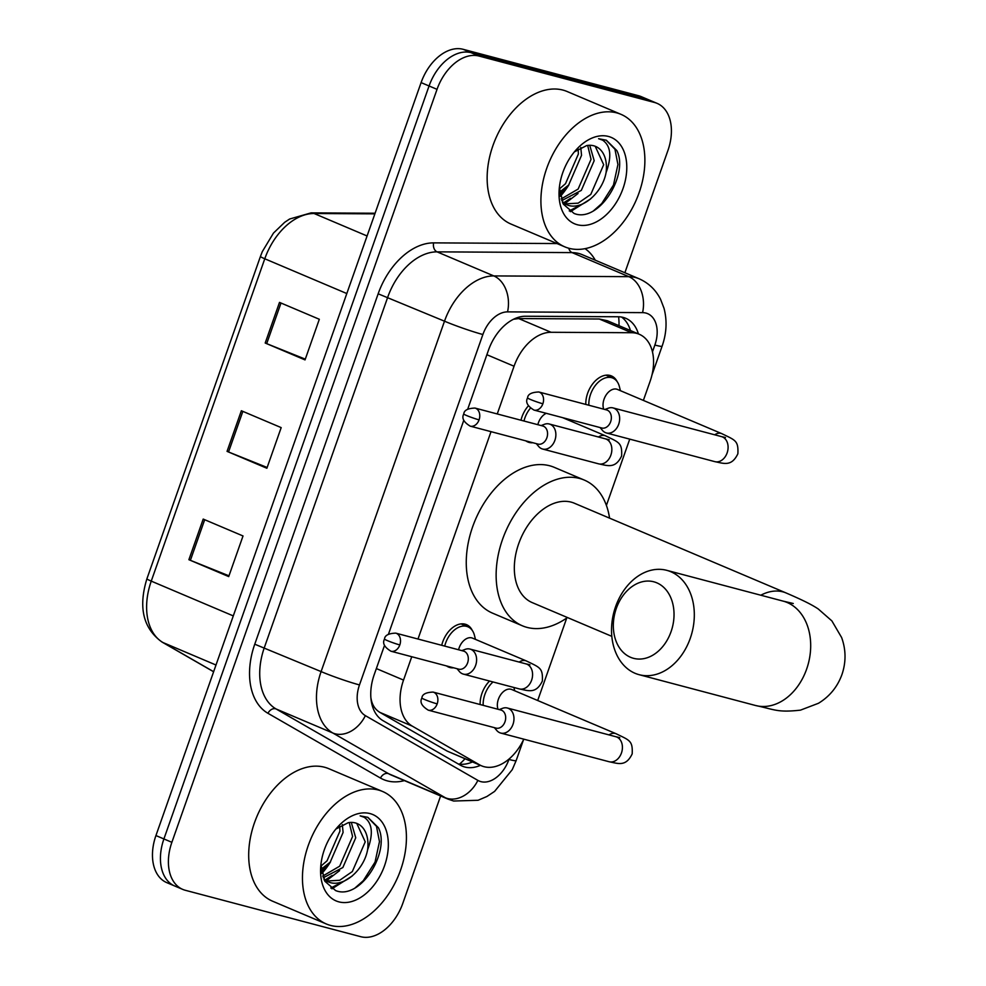 <?xml version="1.0" encoding="UTF-8"?>
<svg xmlns="http://www.w3.org/2000/svg" width="986" height="986" viewBox="0 0 986 986"><rect width="100%" height="100%" fill="white"/><g stroke="black" fill="none" stroke-linecap="round" stroke-linejoin="round"><path stroke-width="1.48" d="M532.884 442.739A23.035 15.197 -67 0 1 529.125 442.431A23.035 15.197 -67 0 1 527.769 441.962A23.035 15.197 -67 0 1 525.809 440.865M520.978 420.233A23.035 15.197 -67 0 1 528.373 405.85M453.622 667.805A23.035 15.197 -67 0 1 449.862 667.51A23.035 15.197 -67 0 1 448.507 667.041A23.035 15.197 -67 0 1 446.547 665.944M441.716 645.312A23.035 15.197 -67 0 1 465.121 624.175A23.035 15.197 -67 0 1 466.477 624.631A23.035 15.197 -67 0 1 472.245 630.374M585.807 404.433A23.035 15.197 -67 0 1 610.063 375.456A23.035 15.197 -67 0 1 611.419 375.925A23.035 15.197 -67 0 1 617.174 381.668M480.133 704.534A23.035 15.197 -67 0 1 489.561 681.043M370.958 698.519A43.187 32.341 119.9 0 0 371.019 698.433C372.079 704.842 375.062 709.501 379.98 712.434L447.139 751.085L481.55 765.826A43.187 28.495 113 0 0 484.101 766.701A43.187 28.495 113 0 0 523.776 739.155M411.754 656.738L403.533 680.081A43.187 28.495 113 0 0 412.333 726.152L479.504 764.803A43.187 28.495 113 0 0 481.55 765.826M643.377 400.415L650.094 381.335A43.187 28.495 113 0 0 639.236 334.254L607.314 320.721L599.303 319.008L518.685 318.564L513.472 319.267M639.236 334.254A43.187 28.495 113 0 0 631.656 332.726L551.038 332.282A43.187 28.495 113 0 0 514.051 366.225L497.252 413.947M491.016 431.658L417.99 639.027M537.69 700.516L566.74 618.025M606.402 505.411L629.746 439.127M384.54 645.337L374.224 674.609A43.187 28.495 113 0 0 383.036 720.68L460.277 765.124A43.187 28.495 113 0 0 462.323 766.147A43.187 28.495 113 0 0 464.862 767.022A43.187 28.495 113 0 0 480.416 765.346M472.442 761.968A43.187 28.495 -67 0 1 458.207 763.94M565.828 187.771A57.57 37.998 -67 0 1 560.073 195.117M327.377 864.895A57.57 37.998 -67 0 1 321.621 872.253M440.619 795.961L402.781 903.398A43.187 28.495 -67 0 1 360.765 936.7L185.269 890.272A43.187 28.495 -67 0 1 182.73 889.397A43.187 28.495 -67 0 1 171.872 842.315L437.032 89.344A43.187 28.495 -67 0 1 479.048 56.054L654.544 102.482A43.187 28.495 -67 0 1 657.083 103.357A43.187 28.495 -67 0 1 667.941 150.439L624.877 272.74M182.73 889.397L174.756 886.02A43.187 28.495 -67 0 1 163.91 838.938L429.07 85.967A43.187 28.495 -67 0 1 471.086 52.677L646.569 99.105A43.187 28.495 -67 0 1 649.121 99.98A43.187 28.495 -67 0 0 646.569 99.105L471.086 52.677A43.187 28.495 -67 0 0 429.07 85.967L163.91 838.938A43.187 28.495 -67 0 0 174.756 886.02A43.187 28.495 -67 0 0 177.307 886.895M638.423 333.909A43.187 28.495 113 0 0 625.74 318.293A43.187 28.495 113 0 0 618.173 316.765L525.452 316.247A43.187 28.495 113 0 0 488.464 350.203L467.721 409.128M463.79 420.27L388.459 634.208M621.562 317.061A43.187 28.495 -67 0 1 630.461 330.532M174.756 886.02L166.794 882.643A43.187 28.495 -67 0 1 155.936 835.561L421.096 82.602A43.187 28.495 -67 0 1 463.112 49.3L638.608 95.728A43.187 28.495 -67 0 1 641.147 96.603L657.083 103.357M203.202 519.08L243.024 535.965L228.715 576.588L188.893 559.703L203.202 519.08M279.506 302.394L319.328 319.279L305.031 359.902L265.197 343.029L279.506 302.394M241.36 410.743L281.183 427.616L266.873 468.251L227.051 451.366L241.36 410.743M267.144 467.475L228.542 451.982A11.512 0.813 -160.6 0 1 227.051 451.366M305.29 359.138L266.701 343.646A11.512 0.813 -160.6 0 1 265.197 343.029M228.986 575.824L190.397 560.319A11.512 0.813 -160.6 0 1 188.893 559.703M378.291 790.008A71.966 47.501 -67 0 1 382.531 791.462A71.966 47.501 -67 0 1 399.453 873.115A71.966 47.501 -67 0 1 330.593 925.435A71.966 47.501 -67 0 1 326.354 923.993A71.966 47.501 -67 0 1 309.431 842.327A71.966 47.501 -67 0 1 378.291 790.008M326.354 923.993L272.592 901.204A71.966 47.501 -67 0 1 255.67 819.539A71.966 47.501 -67 0 1 324.517 767.231A71.966 47.501 -67 0 1 328.769 768.673L382.531 791.462M324.357 880.301L329.928 882.507C344.434 887.166 364.056 869.504 367.605 849.747A32.526 21.47 -67 0 0 357.178 823.557A32.526 21.47 -67 0 0 355.268 822.903A32.526 21.47 -67 0 0 348.206 822.706L336.103 828.918M326.28 881.028L339.702 880.276L352.335 871.538L365.227 841.834L356.759 823.384M323.963 879.512L327.833 881.78M322.632 876.135L339.689 866.176L352.581 836.473L349.241 822.546M323.223 877.774L342.857 867.52L355.736 837.804L351.275 822.41M320.918 866.115L327.044 860.827L339.936 831.112L339.689 826.132M321.153 869.258L330.211 862.158L343.091 832.455L342.327 824.604M320.894 864.685L324.887 881.287L335.585 890.555C360.075 900.785 390.752 851.941 378.39 827.698L367.889 817.345L360.136 815.853L364.142 817.271C372.363 822.879 373.509 833.712 367.605 849.747M338.888 901.87A46.921 30.973 -67 0 1 320.647 867.742A46.921 30.973 -67 0 1 338.136 826.465A46.921 30.973 -67 0 1 369.984 813.573A46.921 30.973 -67 0 1 384.552 865.696A46.921 30.973 -67 0 1 338.888 901.87M321.325 870.552L326.958 865.252M324.998 881.484L326.021 881.016M326.144 880.954L339.603 870.613M331.937 888.817L352.248 875.975M324.838 880.141L332.146 875.445M330.778 888.041L344.792 880.806M355.206 887.819L363.304 880.671L375.037 862.121L379.474 841.65L376.479 826.33L367.667 817.258M671.059 631.669A39.588 29.605 -75.2 0 0 656.799 582.825A39.588 29.605 -75.2 0 0 616.299 608.461A39.588 29.605 -75.2 0 0 630.572 657.305A39.588 29.605 -75.2 0 0 671.059 631.669M615.584 606.686A53.971 40.377 104.8 0 1 666.721 570.327A53.971 40.377 104.8 0 1 690.262 638.336A53.971 40.377 104.8 0 1 639.113 674.683A53.971 40.377 104.8 0 1 615.584 606.686M793.274 603.506L783.106 601.115A53.971 40.377 -75.2 0 1 806.634 669.124A53.971 40.377 -75.2 0 1 755.498 705.483C775.058 709.637 777.35 712.693 800.472 710.142L818.466 703.277C829.608 696.473 837.434 686.922 841.933 674.597C846.148 662.161 846.037 649.811 841.625 637.535L831.888 620.909L818.244 608.966C813.031 605.49 805.574 601.337 786.052 592.943L574.382 503.23A53.971 35.619 113 0 0 571.202 502.133A53.971 35.619 113 0 0 519.56 541.376A53.971 35.619 113 0 0 532.255 602.619L611.813 636.34M567.443 617.532A79.163 52.246 -67 0 1 527.091 627.404A79.163 52.246 -67 0 1 522.42 625.814A79.163 52.246 -67 0 1 503.809 535.99A79.163 52.246 -67 0 1 579.546 478.444A79.163 52.246 -67 0 1 584.205 480.034A79.163 52.246 -67 0 1 609.57 518.143M522.42 625.814L492.556 613.156A79.163 52.246 -67 0 1 473.933 523.332A79.163 52.246 -67 0 1 549.683 465.774A79.163 52.246 -67 0 1 554.342 467.376L584.205 480.034M498.029 709.267A12.954 8.554 -67 0 1 500.395 695.155A12.954 8.554 -67 0 1 510.995 689.263A12.954 8.554 -67 0 1 511.759 689.522L616.102 733.744C629.771 740.424 632.815 740.646 632.186 753.871C625.913 767.022 618.16 763.521 609.163 761.747A12.954 9.687 -75.2 0 0 621.439 753.021A12.954 9.687 -75.2 0 0 621.698 752.256A12.954 9.687 -75.2 0 0 615.794 736.702L507.359 708.01A12.954 9.687 -75.2 0 0 502.577 708.318L499.212 709.587M494.417 727.668L496.722 730.429A12.954 9.687 -75.2 0 0 499.754 732.721A12.954 9.687 -75.2 0 0 500.728 733.066A12.954 9.687 -75.2 0 0 513.003 724.34A12.954 9.687 -75.2 0 0 508.332 708.355A12.954 9.687 -75.2 0 0 507.359 708.01M437.18 703.881A9.355 7.001 -75.2 0 1 428.318 710.179L496.106 728.112A9.355 7.001 -75.2 0 0 504.98 721.814A9.355 7.001 -75.2 0 0 501.603 710.265A9.355 7.001 -75.2 0 0 500.9 710.031L433.1 692.086C425.878 692.357 422.144 694.341 421.885 698.026A9.355 0.666 -160.6 0 0 424.707 699.542A9.355 0.666 19.4 0 0 437.18 703.881A9.355 7.001 -75.2 0 0 433.1 692.086M483.177 705.335A21.593 14.248 -67 0 1 493 681.955M603.715 409.165A12.954 8.554 -67 0 1 606.082 395.053A12.954 8.554 -67 0 1 616.681 389.162A12.954 8.554 -67 0 1 617.446 389.421L721.777 433.643C735.457 440.323 738.502 440.545 737.873 453.77C731.6 466.92 723.835 463.42 714.85 461.645A12.954 9.687 -75.2 0 0 727.126 452.919A12.954 9.687 -75.2 0 0 727.372 452.155A12.954 9.687 -75.2 0 0 721.481 436.601L613.045 407.908A12.954 9.687 -75.2 0 0 608.251 408.216L604.886 409.473M588.852 405.234A21.593 14.248 -67 0 1 595.901 384.762A21.593 14.248 -67 0 1 611.579 377.663A21.593 14.248 -67 0 1 612.848 378.094A21.593 14.248 -67 0 1 619.405 386.685L620.404 390.678M600.104 427.567L602.409 430.327A12.954 9.687 -75.2 0 0 605.441 432.62A12.954 9.687 -75.2 0 0 606.415 432.965A12.954 9.687 -75.2 0 0 618.69 424.239A12.954 9.687 -75.2 0 0 614.019 408.253A12.954 9.687 -75.2 0 0 613.045 407.908M542.867 403.779A9.355 7.001 -75.2 0 1 533.993 410.077L601.793 428.01A9.355 7.001 -75.2 0 0 610.654 421.712A9.355 7.001 -75.2 0 0 607.29 410.164A9.355 7.001 -75.2 0 0 606.575 409.93L538.787 391.984C531.565 392.255 527.818 394.24 527.572 397.925A9.355 0.666 -160.6 0 0 530.382 399.441A9.355 0.666 19.4 0 0 542.867 403.779A9.355 7.001 -75.2 0 0 538.787 391.984M458.576 649.762A12.954 8.554 -67 0 1 471.739 637.868A12.954 8.554 -67 0 1 472.504 638.127L526.265 660.916C539.946 667.596 542.99 667.805 542.362 681.03C536.088 694.193 528.323 690.693 519.339 688.918A12.954 9.687 -75.2 0 0 531.861 679.428A12.954 9.687 -75.2 0 0 526.943 664.207A12.954 9.687 -75.2 0 0 525.969 663.874L469.989 649.059A12.954 9.687 -75.2 0 0 465.207 649.367L461.842 650.637M457.06 668.718L459.353 671.478A12.954 9.687 -75.2 0 0 462.385 673.771A12.954 9.687 -75.2 0 0 463.371 674.116A12.954 9.687 -75.2 0 0 475.856 664.737A12.954 9.687 -75.2 0 0 470.975 649.404A12.954 9.687 -75.2 0 0 469.989 649.059M444.711 646.101A21.593 14.248 -67 0 1 466.637 626.369A21.593 14.248 -67 0 1 467.906 626.8A21.593 14.248 -67 0 1 474.463 635.391L475.462 639.384M399.811 644.93A9.355 7.001 -75.2 0 1 390.949 651.228L458.749 669.161A9.355 7.001 -75.2 0 0 467.61 662.863A9.355 7.001 -75.2 0 0 464.233 651.315A9.355 7.001 -75.2 0 0 463.531 651.08L395.731 633.135C388.509 633.406 384.774 635.391 384.515 639.076A9.355 0.666 -160.6 0 0 387.338 640.592A9.355 0.666 19.4 0 0 399.811 644.93A9.355 7.001 -75.2 0 0 395.731 633.135M536.322 443.638L538.615 446.411A12.954 9.687 -75.2 0 0 541.647 448.704A12.954 9.687 -75.2 0 0 542.633 449.037A12.954 9.687 -75.2 0 0 555.118 439.657A12.954 9.687 -75.2 0 0 550.237 424.325A12.954 9.687 -75.2 0 0 549.251 423.992A12.954 9.687 -75.2 0 0 544.469 424.288L541.104 425.558M479.073 419.851A9.355 7.001 -75.2 0 1 470.211 426.149L538.011 444.094A9.355 7.001 -75.2 0 0 546.873 437.784A9.355 7.001 -75.2 0 0 543.496 426.248A9.355 7.001 -75.2 0 0 542.793 426.001L474.993 408.068C467.771 408.327 464.036 410.312 463.777 413.997A9.355 0.666 -160.6 0 0 466.6 415.525A9.355 0.666 19.4 0 0 479.073 419.851A9.355 7.001 -75.2 0 0 474.993 408.068M537.838 424.695A12.954 8.554 -67 0 1 546.269 413.331M523.973 421.022A21.593 14.248 -67 0 1 530.382 408.204M616.743 112.885A71.966 47.501 -67 0 1 620.983 114.339A71.966 47.501 -67 0 1 637.905 195.992A71.966 47.501 -67 0 1 569.045 248.312A71.966 47.501 -67 0 1 564.805 246.857A71.966 47.501 -67 0 1 547.883 165.204A71.966 47.501 -67 0 1 616.743 112.885M564.805 246.857L511.044 224.081A71.966 47.501 -67 0 1 494.122 142.415A71.966 47.501 -67 0 1 562.981 90.096A71.966 47.501 -67 0 1 567.221 91.55L620.983 114.339M562.809 203.178L568.38 205.384C582.886 210.043 602.508 192.381 606.07 172.624A32.526 21.47 -67 0 0 595.63 146.433A32.526 21.47 -67 0 0 593.72 145.78A32.526 21.47 -67 0 0 586.658 145.583L574.555 151.795M564.731 203.905L578.153 203.153L590.787 194.415L603.678 164.699L595.211 146.261M562.427 202.389L566.284 204.657M561.083 199.012L578.141 189.053L591.033 159.35L587.693 145.423M561.675 200.651L581.309 190.397L594.188 160.681L589.727 145.287M559.37 188.992L565.496 183.704L578.388 153.989L578.141 149.009M559.617 192.122L568.663 185.035L581.543 155.32L580.779 147.481M559.345 187.562L563.339 204.164L574.037 213.432C598.527 223.662 629.204 174.805 616.842 150.575L606.341 140.222L598.588 138.718L602.606 140.148C610.815 145.755 611.961 156.577 606.07 172.624M577.352 224.746A46.921 30.973 -67 0 1 559.099 190.618A46.921 30.973 -67 0 1 576.588 149.342A46.921 30.973 -67 0 1 608.436 136.45A46.921 30.973 -67 0 1 623.004 188.572A46.921 30.973 -67 0 1 577.352 224.746M559.789 193.429L565.409 188.129M563.462 204.361L564.473 203.88M564.596 203.831L578.055 193.49M570.389 211.694L590.7 198.852M563.289 203.017L570.598 198.322M569.23 210.918L583.244 203.683M593.671 210.696L601.756 203.535L613.489 184.998L617.926 164.514L614.944 149.206L606.119 140.135M447.139 751.085L479.504 764.803M618.604 316.777A43.187 31.281 90.3 0 1 618.998 325.676M464.961 758.789A43.187 32.341 119.9 0 1 459.488 764.138M379.98 712.434L412.333 726.152M376.356 668.57L403.533 680.081M486.874 354.714L514.051 366.225M518.685 318.564L551.038 332.282M599.303 319.008L631.656 332.726M652.461 351.879L654.864 345.038A28.791 19.005 113 0 0 645.929 313.067A28.791 19.005 113 0 0 642.576 312.636L507.543 311.884A28.791 19.005 113 0 0 482.881 334.513L359.483 684.925A28.791 19.005 113 0 0 365.362 715.639L477.865 780.382A28.791 19.005 113 0 0 480.921 781.639A28.791 19.005 113 0 0 508.936 759.442L509.096 758.986M477.865 780.382A28.791 21.556 119.9 0 1 445.352 797.76A57.57 37.998 -67 0 0 448.075 799.128L453.646 801.026L478.074 800.275L486.936 796.478L494.602 791.401L512.252 769.659L516.171 760.563A28.791 2.034 -160.6 0 1 508.936 759.442M404.383 780.604A64.768 42.755 -67 0 1 387.362 780.887A64.768 42.755 -67 0 1 380.473 778.053A7.198 5.386 -60.1 0 1 388.595 773.714L445.352 797.76L332.849 733.017A57.57 37.998 -67 0 1 321.103 671.589L444.501 321.19A57.57 37.998 -67 0 1 493.813 275.92L628.858 276.672A57.57 37.998 -67 0 1 635.563 277.547A57.57 37.998 -67 0 1 638.953 278.705L582.196 254.647A57.57 37.998 113 0 0 578.807 253.488A57.57 37.998 113 0 0 572.102 252.613L437.069 251.861A57.57 37.998 113 0 0 387.757 297.131L264.359 647.543A57.57 37.998 113 0 0 276.092 708.971L388.595 773.714A57.57 37.998 113 0 0 391.331 775.07L448.075 799.128M568.762 248.238A7.198 5.213 -89.7 0 0 572.102 252.613L628.858 276.672A28.791 20.854 90.3 0 1 642.576 312.636M380.473 778.053L267.97 713.309A64.768 42.755 -67 0 1 254.758 644.203L378.156 293.803A64.768 42.755 -67 0 1 433.63 242.876L557.016 243.554M585.055 248.669A64.768 42.755 -67 0 1 595.261 260.181M171.872 842.315L155.936 835.561M654.544 102.482L638.608 95.728M479.048 56.054L463.112 49.3M437.032 89.344L421.096 82.602M365.362 715.639A28.791 21.556 119.9 0 1 332.849 733.017L276.092 708.971A7.198 5.386 -60.1 0 0 267.97 713.309M359.483 684.925A28.791 2.034 -160.6 0 1 321.103 671.589L254.758 644.203M507.543 311.884A28.791 20.854 90.3 0 0 493.813 275.92L437.069 251.861A7.198 5.213 -89.7 0 1 433.63 242.876M482.881 334.513A28.791 2.034 -160.6 0 1 444.501 321.19L378.156 293.803M651.992 374.902L662.111 346.16A28.791 2.034 -160.6 0 1 654.864 345.038M233.288 615.905L151.252 581.124A14.396 1.023 -160.6 0 1 146.914 578.794L260.44 256.446A14.396 1.023 19.4 0 0 264.778 258.776L151.252 581.124A57.57 37.998 113 0 0 162.998 642.552A14.396 10.784 119.9 0 1 162.123 642.12C143.204 628.526 138.126 607.413 146.914 578.794M260.44 256.446L262.301 251.64L273.479 233.078L284.695 222.294L289.613 219.028L311.083 212.877A14.396 10.427 90.3 0 1 314.09 213.506A57.57 37.998 113 0 0 264.778 258.776L346.813 293.545M374.877 213.851L314.09 213.506L367.088 235.974M215.996 665.02L162.998 642.552L213.642 671.7M242.852 411.372L228.542 451.982M204.694 519.708L190.397 560.319M280.998 303.035L266.701 343.646M322.632 869.479A57.57 37.998 -67 0 1 321.387 870.946M330.544 861.801A59.012 38.947 -67 0 1 321.892 873.473M786.052 592.943A53.971 35.619 113 0 0 782.872 591.859A53.971 35.619 113 0 0 760.81 595.211M609.003 734.903A12.954 8.554 -67 0 1 615.338 733.485A12.954 8.554 -67 0 1 616.102 733.744M714.69 434.801A12.954 8.554 -67 0 1 721.012 433.384A12.954 8.554 -67 0 1 721.777 433.643M519.178 662.074A12.954 8.554 -67 0 1 525.501 660.657A12.954 8.554 -67 0 1 526.265 660.916M598.44 437.008A12.954 8.554 -67 0 1 604.763 435.578A12.954 8.554 -67 0 1 605.527 435.837C619.208 442.517 622.252 442.739 621.624 455.963C615.35 469.114 607.586 465.614 598.601 463.839A12.954 9.687 -75.2 0 0 611.123 454.349A12.954 9.687 -75.2 0 0 606.205 439.127A12.954 9.687 -75.2 0 0 605.231 438.795L549.251 423.992M561.083 192.344A57.57 37.998 -67 0 1 559.851 193.823M568.996 184.678A59.012 38.947 -67 0 1 560.344 196.35M662.111 346.16C666.61 333.367 667.251 320.746 664.022 308.298L660.571 299.313C655.739 289.798 648.542 282.933 638.953 278.705M516.171 760.563L523.541 739.66M311.083 212.877L375.099 213.235M213.629 671.762L162.123 642.12M783.106 601.115L666.721 570.327M755.498 705.483L639.113 674.683M428.318 710.179C421.749 706.173 419.605 702.118 421.885 698.026M514.717 690.779L513.891 687.476M615.794 736.702L619.787 737.627L617.926 737.651M609.163 761.747L500.728 733.066M533.993 410.077C527.424 406.072 525.279 402.017 527.572 397.925M612.848 378.094L605.983 375.185M721.481 436.601L725.474 437.513L723.601 437.55M714.85 461.645L606.415 432.965M390.949 651.228C384.38 647.223 382.235 643.168 384.515 639.076M467.906 626.8L461.054 623.891M525.969 663.874L529.963 664.786L528.089 664.823M519.339 688.918L463.371 674.116M470.211 426.149C463.642 422.144 461.497 418.089 463.777 413.997M562.599 417.645L605.527 435.837M605.231 438.795L609.225 439.719L607.351 439.744M598.601 463.839L542.633 449.037"/></g></svg>
